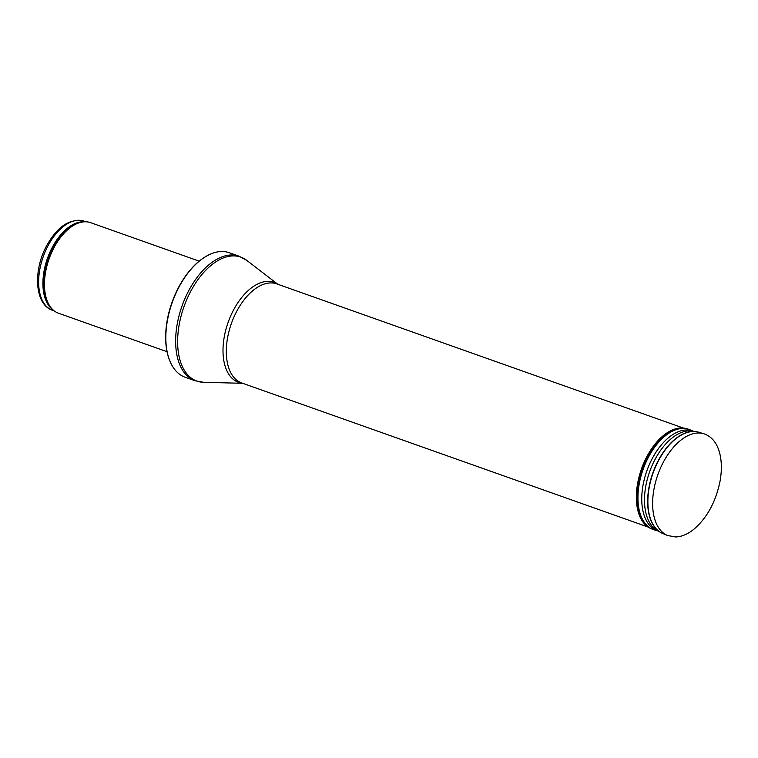 <?xml version="1.0" encoding="UTF-8"?>
<svg xmlns="http://www.w3.org/2000/svg" width="758" height="758" viewBox="0 0 758 758"><rect width="100%" height="100%" fill="white"/><g stroke="black" fill="none" stroke-linecap="round" stroke-linejoin="round"><path stroke-width="1.14" d="M167.025 351.693L58.508 313.225A48.038 27.042 -70.5 0 1 52.69 309.567A48.038 27.042 -70.5 0 1 49.081 258.904A48.038 27.042 -70.5 0 1 83.797 221.838A48.038 27.042 -70.5 0 1 90.619 222.672L199.136 261.14M185.16 377.238A66.05 37.18 -70.5 0 1 173.582 367.971A66.05 37.18 -70.5 0 1 172.189 302.565A66.05 37.18 -70.5 0 1 214.476 252.641A66.05 37.18 -70.5 0 1 229.304 252.736L239.121 256.213A66.05 37.18 -70.5 0 0 182.005 306.043A66.05 37.18 -70.5 0 0 194.977 380.724L185.16 377.238M84.081 221.147C69.755 218.096 57.134 226.538 46.229 246.473C32.973 271.307 34.859 304.583 52.473 310.287A47.29 26.615 -70.5 0 1 43.187 256.82A47.29 26.615 -70.5 0 1 84.081 221.147L85.881 221.781M52.965 309.823A47.29 26.615 -70.5 0 1 47.46 258.336A47.29 26.615 -70.5 0 1 84.166 221.81M52.69 309.567L51.733 308.639A47.47 26.72 -70.5 0 1 48.161 258.582A47.47 26.72 -70.5 0 1 82.47 221.952L83.797 221.838M242.702 383.311L203.523 382.288A65.757 37.009 -70.5 0 1 183.957 306.734A65.757 37.009 -70.5 0 1 246.748 260.373L239.121 256.213M242.551 383.254A53.041 29.856 -70.5 0 1 228.111 322.387A53.041 29.856 -70.5 0 1 277.665 284.212M648.156 527.066L241.688 382.951A52.539 29.581 -70.5 0 1 231.37 323.543A52.539 29.581 -70.5 0 1 276.803 283.909L683.271 428.024M686.757 436.267A54.045 30.424 -70.5 0 1 703.699 433.709C712.113 436.542 717.58 443.591 720.1 454.857C721.834 463.015 721.768 472.063 719.892 482.003C715.571 502.346 706.835 518.14 693.712 529.397C687.733 534.172 681.736 536.702 675.7 536.977L667.599 535.527A54.045 30.424 -70.5 0 1 654.126 488.313A54.045 30.424 -70.5 0 1 686.757 436.267M667.599 535.527L662.786 533.528A53.771 30.263 -70.5 0 1 649.379 486.56A53.771 30.263 -70.5 0 1 681.84 434.779A53.771 30.263 -70.5 0 1 681.84 434.77A53.771 30.263 -70.5 0 1 698.705 432.221L696.318 431.681A53.742 30.254 -70.5 0 1 697.531 431.918M681.594 434.713A53.742 30.254 -70.5 0 1 681.603 434.713A53.742 30.254 -70.5 0 1 696.318 431.681L692.518 431.065A53.051 29.865 -70.5 0 0 677.993 434.059A53.051 29.865 -70.5 0 1 677.993 434.059A53.051 29.865 -70.5 0 0 646.337 483.329A53.051 29.865 -70.5 0 0 657.252 530.543L660.588 532.448A53.742 30.254 -70.5 0 1 649.53 484.618A53.742 30.254 -70.5 0 1 681.594 434.713M661.677 533.026A53.742 30.254 -70.5 0 1 660.588 532.448L662.786 533.528M657.773 530.837A52.889 29.77 -70.5 0 1 642.992 485.385A52.889 29.77 -70.5 0 1 675.132 433.216A52.889 29.77 -70.5 0 1 675.16 433.197A52.889 29.77 -70.5 0 1 693.115 431.16M658.418 531.026L654.694 530.013A53.174 29.932 -70.5 0 1 639.089 484.694A53.174 29.932 -70.5 0 1 671.503 431.662A53.174 29.932 -70.5 0 1 671.531 431.653A53.174 29.932 -70.5 0 1 690.206 429.862L687.961 429.037A53.174 29.932 -70.5 0 1 689.098 429.426M653.557 529.653A53.174 29.932 -70.5 0 1 652.439 529.236A53.174 29.932 -70.5 0 1 639.174 482.799A53.174 29.932 -70.5 0 1 671.266 431.577A53.174 29.932 -70.5 0 1 671.285 431.558A53.174 29.932 -70.5 0 1 687.961 429.037L682.892 427.995A53.051 29.865 -70.5 0 1 684.957 428.279M654.694 530.013L651.425 528.819A53.117 29.903 -70.5 0 1 638.179 482.429A53.117 29.903 -70.5 0 1 670.233 431.264A53.117 29.903 -70.5 0 1 670.261 431.245A53.117 29.903 -70.5 0 1 686.919 428.734M649.615 527.938A53.051 29.865 -70.5 0 1 647.834 526.857A53.051 29.865 -70.5 0 1 638.482 479.189A53.051 29.865 -70.5 0 1 669.835 431.179A53.051 29.865 -70.5 0 1 669.864 431.169A53.051 29.865 -70.5 0 1 682.892 427.995M52.473 310.287L54.273 310.922M173.582 367.971C167.897 359.444 165.263 348.216 165.689 334.269C166.4 318.047 170.758 302.29 178.755 286.998C188.799 268.654 200.699 257.199 214.476 252.641M203.523 382.288L194.977 380.724M277.816 284.269L246.748 260.373M703.699 433.709L698.705 432.221M693.741 431.416L690.206 429.862M651.425 528.819L647.834 526.857"/></g></svg>
